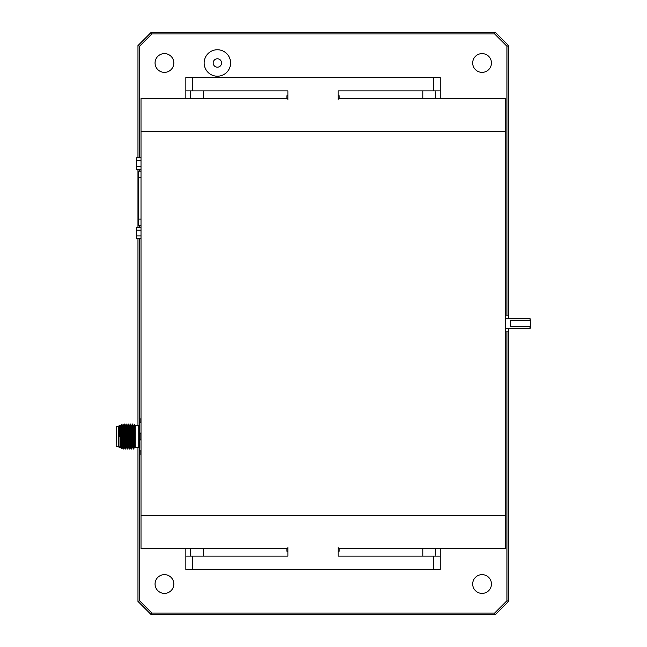 <?xml version="1.0" encoding="UTF-8"?>
<svg xmlns="http://www.w3.org/2000/svg" width="647" height="647" viewBox="0 0 647 647"><rect width="100%" height="100%" fill="white"/><g stroke="black" fill="none" stroke-linecap="round" stroke-linejoin="round"><path stroke-width="0.97" d="M287.891 95.78L286.88 95.78L286.88 98.522L141.014 98.522L141.014 131.608L505.218 131.608L505.218 548.478L422.879 548.478L435.601 548.478L435.868 556.105M338.179 551.22L339.182 551.22L339.182 548.478L338.179 548.478M287.891 548.478L286.88 548.478L286.88 551.22L287.891 551.22M190.202 556.105L190.461 548.478L203.19 548.478L141.014 548.478L141.014 131.608M505.218 131.608L505.218 98.522L338.179 98.522M286.88 98.522L287.891 98.522M203.19 90.895L203.19 98.522L190.461 98.522L190.202 90.895M422.879 90.895L422.879 98.522L435.601 98.522L435.868 90.895M338.179 95.78L339.182 95.78L339.182 98.522M338.179 99.792L338.179 90.895L440.211 90.895L440.211 98.522M287.891 99.792L287.891 90.895L185.851 90.895L185.851 98.522M185.851 90.895L185.851 77.559L440.211 77.559L440.211 90.895M203.19 556.105L203.19 548.478L286.88 548.478M339.182 548.478L422.879 548.478L422.879 556.105M287.891 547.208L287.891 556.105L185.851 556.105L185.851 548.478M338.179 547.208L338.179 556.105L440.211 556.105L440.211 548.478M440.211 556.105L440.211 569.441L185.851 569.441L185.851 556.105M494.632 33.935L495.295 32.35L508.526 45.581L506.941 46.244L494.632 33.935L151.867 33.935L151.204 32.35L495.295 32.35M151.867 33.935L139.558 46.244L137.973 45.581L151.204 32.35M139.558 454.129L139.558 600.756L137.973 601.419L137.973 447.667M137.973 425.37L137.973 238.751M137.973 227.315L137.973 169.296M137.973 157.86L137.973 45.581M139.558 46.244L139.558 157.86M139.558 169.296L139.558 171.131M139.558 225.488L139.558 227.315M139.558 238.751L139.558 418.908M505.218 331.838L508.526 331.838L508.526 601.419L495.295 614.65L151.204 614.65L137.973 601.419M151.204 614.65L151.867 613.065L494.632 613.065L506.941 600.756L506.941 331.838M139.558 600.756L151.867 613.065M495.295 614.65L494.632 613.065M508.526 601.419L506.941 600.756M482.055 72.367A9.381 9.381 0 0 0 490.183 58.295A9.381 9.381 0 0 0 473.936 58.295A9.381 9.381 0 0 0 482.055 72.367M482.055 593.396A9.381 9.381 0 0 0 490.183 579.324A9.381 9.381 0 0 0 473.936 579.324A9.381 9.381 0 0 0 482.055 593.396M164.443 593.396A9.381 9.381 0 0 0 172.563 579.324A9.381 9.381 0 0 0 156.315 579.324A9.381 9.381 0 0 0 164.443 593.396M164.443 72.367A9.381 9.381 0 0 0 172.563 58.295A9.381 9.381 0 0 0 156.315 58.295A9.381 9.381 0 0 0 164.443 72.367M217.376 67.191A4.205 4.205 0 0 1 213.736 60.883A4.205 4.205 0 0 1 221.023 60.883A4.205 4.205 0 0 1 217.376 67.191M217.376 76.217A13.231 13.231 0 0 0 228.836 56.37A13.231 13.231 0 0 0 205.916 56.37A13.231 13.231 0 0 0 217.376 76.217M508.526 45.581L508.526 315.162L505.218 315.162M506.941 315.162L506.941 46.244M508.526 331.838L508.526 328.458M508.526 318.542L508.526 315.162M530.022 320.176L510.701 320.176L510.701 326.824L530.022 326.824L530.548 325.967L530.022 318.542L505.218 318.542M530.548 325.967L530.548 327.924L530.022 328.458L530.022 326.824M530.022 318.542L530.548 321.033M530.022 328.458L505.218 328.458M141.014 219.107L138.741 219.107L138.741 225.488L141.014 225.488M138.741 219.107L138.741 177.504L141.014 177.504M141.014 171.131L138.741 171.131L138.741 177.504M141.014 238.751L136.517 238.751L136.517 227.315L141.014 227.315M136.517 230.178L141.014 230.178M136.517 235.888L141.014 235.888M141.014 157.86L136.517 157.86L136.517 169.296L141.014 169.296M136.517 160.723L141.014 160.723M136.517 166.441L141.014 166.441M141.014 418.908L139.38 418.908L139.38 426.049L139.978 422.119L141.014 422.119M139.978 422.119L139.978 418.908M123.626 445.168L123.359 449.026L122.429 447.878L121.401 425.144L122.048 424.011L123.076 449.01L123.359 445.168M121.401 425.144L120.884 425.144L121.919 447.894L122.445 447.894M122.728 427.869L122.962 425.144L124.006 447.894L124.531 447.894L123.472 425.16L124.135 424.011L124.264 424.966M123.965 425.694C124.192 422.176 124.426 425.791 124.661 436.523L125.162 449.01L125.445 445.168M127.791 445.168L127.524 449.026L126.594 447.878L125.567 425.144L126.222 424.011L127.249 449.01L127.532 445.168M126.901 427.869L127.135 425.144L128.171 447.894L128.696 447.894L127.637 425.16L128.308 424.011L129.335 449.01L129.618 445.168M130.565 425.694L129.91 426.664L129.74 425.144L130.387 424.011L130.565 425.694L131.414 449.01L131.697 445.168M129.74 425.144L129.214 425.144L130.257 447.894L131.689 449.026L130.516 424.966M125.567 425.144L125.049 425.144L126.092 447.894L126.61 447.894M129.392 426.664L129.91 426.664L130.767 447.878M133.783 445.168L133.5 449.01L132.473 424.011L131.802 425.16L132.861 447.894L132.344 447.894L131.301 425.144L131.066 427.869M135.207 425.37L138.749 425.37L138.749 447.667L135.207 447.667L135.207 425.37L134.301 424.464L133.889 425.16L134.94 447.894L134.43 447.894L133.387 425.144L133.153 427.869M124.814 427.869L125.049 425.144M128.979 427.869L129.214 425.144M116.452 436.523L116.452 426.818L116.452 436.523M116.452 426.818L116.792 446.632L119.574 446.94M116.792 426.405L118.538 426.098L118.538 446.94M119.574 436.523L119.574 425.783L119.574 436.523M120.617 447.667L119.994 447.667L119.994 425.37L120.617 425.37L120.617 447.667L121.531 448.573L120.843 425.2M121.693 445.249L121.531 448.573M134.22 445.775L133.856 448.678L133.856 445.168M133.856 448.678L132.603 424.966M131.956 445.168L131.689 449.026M129.877 445.168L129.61 449.026L129.343 445.362L128.438 424.966M127.524 449.026L126.351 424.966M125.704 445.168L125.437 449.026L125.178 445.362L124.394 424.011M123.359 449.026L122.186 424.966M134.301 424.464L135.207 447.667M139.38 426.049L139.38 454.129L141.014 454.129M141.014 433.304L139.978 433.304L139.38 429.373M139.38 443.664L139.978 439.734L141.014 439.734M139.978 439.734L139.978 433.304M141.014 450.919L139.978 450.919L139.38 446.988M139.38 454.129L139.978 454.129L139.978 450.919M505.218 515.392L141.014 515.392M433.595 77.559L433.595 90.895M192.474 77.559L192.474 90.895M192.474 569.441L192.474 556.105M433.595 569.441L433.595 556.105M123.31 426.664L122.793 426.664M125.162 449.01L124.507 447.878M129.335 449.01L128.68 447.878M131.818 425.144L131.301 425.144M133.905 425.144L133.387 425.144M122.962 425.144L123.488 425.144M127.135 425.144L127.653 425.144M122.825 445.168L123.771 445.168M124.911 445.168L125.858 445.168M126.998 445.168L127.936 445.168M129.076 445.168L130.023 445.168M131.163 445.168L132.109 445.168M133.25 445.168L134.196 445.168M122.323 427.869L123.197 427.869M124.402 427.869L125.283 427.869M126.489 427.869L127.37 427.869M128.575 427.869L129.449 427.869M130.654 427.869L131.535 427.869M132.74 427.869L133.622 427.869M116.792 446.632L116.452 446.22M118.538 426.098L119.574 426.098M119.994 447.667L119.574 447.255M119.994 425.37L119.574 425.783M133.5 449.01L132.845 447.878M138.749 447.667L139.38 448.298M138.749 425.37L139.38 424.747"/></g></svg>
